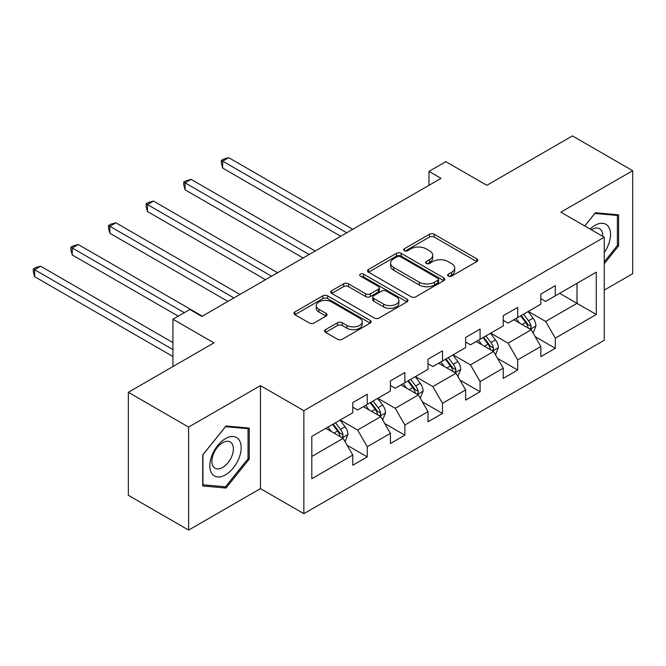 <?xml version="1.0" encoding="UTF-8"?>
<svg xmlns="http://www.w3.org/2000/svg" width="666" height="666" viewBox="0 0 666 666"><rect width="100%" height="100%" fill="white"/><g stroke="black" fill="none" stroke-linecap="round" stroke-linejoin="round"><path stroke-width="1" d="M448.335 276.107A2.339 1.349 0 0 0 451.648 276.107L476.789 261.596A3.347 1.931 0 0 0 477.772 260.231A3.347 1.931 0 0 0 476.789 258.858L434.19 234.265A3.347 1.931 0 0 0 429.462 234.265L404.32 248.784A2.339 1.349 0 0 0 403.629 249.742A2.339 1.349 0 0 0 404.32 250.699A2.339 1.349 0 0 0 407.634 250.699L410.88 248.818A10.706 6.185 0 0 1 426.032 248.818L429.578 250.866A10.706 6.185 0 0 1 432.717 255.236A10.706 6.185 0 0 1 429.578 259.615L426.323 261.488A2.339 1.349 0 0 0 425.641 262.446A2.339 1.349 0 0 0 426.323 263.403A2.339 1.349 0 0 0 429.637 263.403L432.892 261.522A10.706 6.185 0 0 1 448.035 261.522L451.59 263.578A10.706 6.185 0 0 1 454.72 267.948A10.706 6.185 0 0 1 451.59 272.319L448.335 274.201A2.339 1.349 0 0 0 447.644 275.15A2.339 1.349 0 0 0 448.335 276.107L448.335 274.201M325.574 329.637A3.347 1.931 0 0 0 324.592 331.002A3.347 1.931 0 0 0 325.574 332.367L337.52 339.269A3.347 1.931 0 0 0 342.257 339.269L370.179 323.143A3.347 1.931 0 0 0 371.162 321.778A3.347 1.931 0 0 0 370.179 320.413L327.58 295.821A3.347 1.931 0 0 0 322.852 295.821L294.93 311.938A3.347 1.931 0 0 0 293.947 313.303A3.347 1.931 0 0 0 294.93 314.677L309.365 323.01A3.347 1.931 0 0 0 314.094 323.01L326.049 316.109A3.347 1.931 0 0 0 327.023 314.743A3.347 1.931 0 0 0 326.049 313.378L318.889 309.24A8.949 5.17 0 0 1 316.267 305.586A8.949 5.17 0 0 1 321.795 300.816A8.949 5.17 0 0 1 331.551 301.931L359.59 318.123A8.949 5.17 0 0 1 362.212 321.778A8.949 5.17 0 0 1 356.685 326.556A8.949 5.17 0 0 1 346.928 325.433L342.257 322.735A3.347 1.931 0 0 0 337.52 322.735L325.574 329.637L325.574 332.367M604.253 290.126L632.7 273.701L632.7 170.704L572.427 135.906L486.838 185.315L445.854 161.655L428.979 171.395L441.034 178.355L201.873 316.433L189.818 309.474L172.944 319.222L172.944 366.541M188.611 427.097L188.611 530.094L260.456 488.619L260.456 385.614L188.611 427.097L128.338 392.299L213.928 342.882L172.944 319.222M260.456 385.614L303.854 410.672L604.253 237.238L604.253 340.243L303.854 513.669L303.854 410.672M632.7 170.704L560.855 212.179L604.253 237.238M411.122 296.778A3.347 1.931 0 0 0 415.85 296.778L443.781 280.652A3.347 1.931 0 0 0 444.755 279.287A3.347 1.931 0 0 0 443.781 277.922L401.182 253.33A3.347 1.931 0 0 0 396.445 253.33L368.523 269.447A3.347 1.931 0 0 0 367.54 270.812A3.347 1.931 0 0 0 368.523 272.186L411.122 296.778M361.297 276.615A2.339 1.349 0 0 1 363.669 276.948L363.669 274.159L406.976 299.167A3.347 1.931 0 0 1 407.958 300.533A3.347 1.931 0 0 1 406.976 301.898L379.054 318.023A3.347 1.931 0 0 1 374.325 318.023L331.726 293.431L331.726 290.692A3.347 1.931 0 0 0 330.744 292.058A3.347 1.931 0 0 0 331.726 293.431M331.726 290.692L343.673 283.799A3.347 1.931 0 0 1 348.41 283.799L365.684 293.773A3.347 1.931 0 0 0 370.421 293.773L378.346 289.194A3.347 1.931 0 0 0 379.329 287.829A3.347 1.931 0 0 0 378.346 286.463L360.356 276.074A2.339 1.349 0 0 1 359.673 275.116A2.339 1.349 0 0 1 361.122 273.868A2.339 1.349 0 0 1 363.669 274.159M188.611 530.094L128.338 495.296L128.338 392.299M347.128 445.263L367.257 456.884L367.257 446.72L390.401 433.358L390.401 443.523L404.87 435.164L404.87 425.008L428.013 411.646L428.013 421.803L442.482 413.453L442.482 403.296L465.626 389.926L465.626 400.091L480.086 391.741L480.086 381.576L503.238 368.215L503.238 378.38L517.698 370.03L517.698 359.865L540.842 346.503L540.842 356.66L555.311 348.31L555.311 338.153L596.295 314.485L596.295 272.169L577.006 283.308L577.006 303.355L596.295 314.485M367.257 456.884L352.797 465.234L352.797 455.069L311.805 478.737L311.805 436.421L352.797 412.754L352.797 402.597L367.257 394.247L367.257 404.404L390.401 391.042L390.401 380.885L404.87 372.527L404.87 382.692L428.013 369.33L428.013 359.165L442.482 350.815L442.482 360.98L465.626 347.619L465.626 337.454L480.086 329.104L480.086 339.26L503.238 325.899L503.238 315.742L517.698 307.384L517.698 317.549L540.842 304.187L540.842 294.022L555.311 285.672L555.311 295.837L596.295 272.169M363.403 406.635L380.761 416.658L357.617 430.02L340.259 419.996M352.797 407.192L357.617 409.973L367.257 404.404M357.617 430.02L367.257 446.72M380.761 416.658L390.401 433.358M401.015 384.915L418.373 394.938L395.229 408.3L377.863 398.285M390.401 385.472L395.229 388.261L404.87 382.692M395.229 408.3L404.87 425.008M418.373 394.938L428.013 411.646M438.619 363.203L455.977 373.226L432.833 386.588L415.476 376.565M428.013 363.761L432.833 366.541L442.482 360.98M432.833 386.588L442.482 403.296M455.977 373.226L465.626 389.926M476.232 341.491L493.589 351.515L470.446 364.876L453.088 354.853M465.626 342.049L470.446 344.83L480.086 339.26M470.446 364.876L480.086 381.576M493.589 351.515L503.238 368.215M513.844 319.78L531.202 329.795L508.058 343.165L490.7 333.142M503.238 320.329L508.058 323.118L517.698 317.549M508.058 343.165L517.698 359.865M531.202 329.795L540.842 346.503M559.648 293.331L577.006 303.355L545.662 321.445L528.305 311.422M540.842 298.618L545.662 301.407L555.311 295.837M545.662 321.445L555.311 338.153M260.456 488.619L303.854 513.669M428.979 171.395L428.979 185.315M311.805 456.46L343.148 438.37L325.791 428.346M343.148 438.37L352.797 455.069M535.181 336.688L555.311 348.31M497.569 358.4L517.698 370.03M459.956 380.12L480.086 391.741M422.352 401.831L442.482 413.453M384.74 423.543L404.87 435.164M604.253 263.703L618.597 245.854L618.597 214.835L595.329 212.754L584.723 225.957M202.714 485.964L225.982 488.045L249.242 459.099L249.242 428.08L225.982 425.999L202.714 454.945L202.714 485.964M617.39 245.163L618.597 245.854M248.043 458.399L249.242 459.099M223.518 486.621L225.982 488.045M449.267 276.44L451.59 275.1A10.706 6.185 0 0 0 454.72 270.729L454.72 267.948M432.717 255.236L432.717 258.025A10.706 6.185 0 0 1 429.578 262.396L427.264 263.736M476.748 261.621L434.19 237.054A3.347 1.931 0 0 0 429.462 237.054L405.253 251.032M443.731 280.677L401.182 256.11A3.347 1.931 0 0 0 396.445 256.11L368.573 272.211M437.862 280.244A2.339 1.349 0 0 0 438.544 279.287A2.339 1.349 0 0 0 437.862 278.33L400.474 256.743A2.339 1.349 0 0 0 397.161 256.743L393.731 258.724A10.706 6.185 0 0 0 390.592 263.095A10.706 6.185 0 0 0 393.731 267.466L419.289 282.226A10.706 6.185 0 0 0 434.432 282.226L437.862 280.244L437.862 283.025A2.339 1.349 0 0 0 438.544 282.068L438.544 279.287M390.592 263.095L390.592 265.884A10.706 6.185 0 0 0 393.731 270.254L393.731 267.466M437.862 283.025L434.432 285.006A10.706 6.185 0 0 1 419.289 285.006L393.731 270.254M331.768 293.456L343.673 286.58L343.673 283.799M379.329 287.829L379.329 290.609A3.347 1.931 0 0 1 378.346 291.974L370.421 296.553A3.347 1.931 0 0 1 365.684 296.553L348.41 286.58A3.347 1.931 0 0 0 343.673 286.58M363.669 276.948L406.934 301.923M383.608 304.121A8.949 5.17 0 0 0 393.365 305.236A8.949 5.17 0 0 0 398.892 300.466A8.949 5.17 0 0 0 396.27 296.811L386.388 291.109A3.347 1.931 0 0 0 381.66 291.109L373.734 295.679A3.347 1.931 0 0 0 372.752 297.044A3.347 1.931 0 0 0 373.734 298.418L383.608 304.121L383.608 306.901A8.949 5.17 0 0 0 393.365 308.025A8.949 5.17 0 0 0 398.892 303.246L398.892 300.466M372.752 297.044L372.752 299.833A3.347 1.931 0 0 0 373.734 301.199L373.734 298.418M383.608 306.901L373.734 301.199M362.212 321.778L362.212 324.558A8.949 5.17 0 0 1 356.685 329.337A8.949 5.17 0 0 1 346.928 328.213L342.257 325.516A3.347 1.931 0 0 0 337.52 325.516L325.616 332.392M316.267 305.586L316.267 308.375A8.949 5.17 0 0 0 318.889 312.029L318.889 309.24M325.999 316.134L318.889 312.029M370.138 323.168L327.58 298.601A3.347 1.931 0 0 0 322.852 298.601L294.971 314.702M533.108 333.1L535.972 325.874A9.033 5.22 -120 0 0 533.091 318.181L528.113 311.538M519.438 323.01L516.058 318.498M352.789 229.304L228.704 157.659L222.677 161.139L222.677 168.098L340.734 236.264M529.803 328.987L530.902 327.839L531.093 326.257A9.033 5.22 -120 0 0 528.513 320.821L523.534 314.185M521.27 315.484L526.789 322.86A4.604 2.656 60 0 1 527.63 324.259L531.093 326.257M520.637 315.851L525.616 322.494A9.033 5.22 60 0 1 528.205 327.93M222.677 168.098L221.353 163.162L221.353 160.373L346.761 232.784M221.353 160.373L223.759 158.983L228.704 157.659M604.253 252.547A22.161 12.796 120 0 0 608.424 244.713A22.161 12.796 120 0 0 607.042 225.091A22.161 12.796 120 0 0 590.059 229.037M615.9 214.594L617.39 215.459L617.39 245.513L604.253 261.855M584.765 225.982L594.846 213.445L617.39 215.459M602.705 236.347A15.176 8.758 120 0 0 599.583 228.713A15.176 8.758 120 0 0 591.408 229.82M225.499 474.841A22.161 12.796 120 0 0 241.167 447.694A22.161 12.796 120 0 0 225.499 438.644A22.161 12.796 120 0 0 209.823 465.792A22.161 12.796 120 0 0 225.499 474.841M222.644 467.482A15.176 8.758 120 0 0 232.559 454.112A15.176 8.758 120 0 0 230.228 441.958A15.176 8.758 120 0 0 222.644 442.707A15.176 8.758 120 0 0 212.729 456.077A15.176 8.758 120 0 0 215.06 468.231A15.176 8.758 120 0 0 222.644 467.482M202.955 454.728L225.499 426.69L248.043 428.696L248.043 458.757L225.499 486.796L202.955 484.781L202.905 454.703M246.545 427.838L248.043 428.696M495.496 354.812L498.359 347.585A9.033 5.22 -120 0 0 495.479 339.893L490.501 333.25M481.826 344.722L478.446 340.209M315.185 251.015L191.092 179.37L185.065 182.85L185.065 189.81L303.13 257.975M492.191 350.707L493.29 349.55L493.489 347.968A9.033 5.22 -120 0 0 490.9 342.54L485.922 335.897M483.658 337.204L489.177 344.572A4.604 2.656 60 0 1 490.018 345.97L493.489 347.968M483.033 337.562L488.003 344.205A9.033 5.22 60 0 1 490.592 349.642M185.065 189.81L183.741 184.873L183.741 182.084L309.157 254.495M183.741 182.084L186.155 180.694L191.092 179.37M457.883 376.523L460.755 369.297A9.033 5.22 -120 0 0 457.867 361.605L452.897 354.961M444.222 366.433L440.842 361.921M277.572 272.727L153.48 201.09L147.452 204.57L147.452 211.53L265.518 279.687M454.578 372.419L455.677 371.262L455.877 369.688A9.033 5.22 -120 0 0 453.288 364.252L448.31 357.609M446.053 358.916L451.573 366.283A4.604 2.656 60 0 1 452.405 367.682L455.877 369.688M445.421 359.282L450.399 365.925A9.033 5.22 60 0 1 452.98 371.353M147.452 211.53L146.129 206.585L146.129 203.804L271.545 276.207M146.129 203.804L148.543 202.414L153.48 201.09M420.271 398.243L423.143 391.017A9.033 5.22 -120 0 0 420.263 383.325L415.284 376.681M406.61 388.153L403.23 383.641M239.96 294.447L115.876 222.802L109.848 226.282L109.848 233.242L227.905 301.407M416.974 394.13L418.065 392.973L418.265 391.4A9.033 5.22 -120 0 0 415.676 385.964L410.706 379.32M408.441 380.627L413.961 388.003A4.604 2.656 60 0 1 414.793 389.394L418.265 391.4M407.808 380.994L412.787 387.637A9.033 5.22 60 0 1 415.376 393.073M109.848 233.242L108.516 228.296L108.516 225.516L233.933 297.927M108.516 225.516L110.931 224.126L115.876 222.802M382.667 419.955L385.531 412.729A9.033 5.22 -120 0 0 382.65 405.036L377.672 398.393M368.997 409.865L365.617 405.353M202.356 316.159L78.263 244.514L72.236 247.993L72.236 254.953L178.247 316.159M379.362 415.85L380.461 414.693L380.652 413.111A9.033 5.22 -120 0 0 378.072 407.684L373.093 401.04M370.829 402.347L376.348 409.715A4.604 2.656 60 0 1 377.189 411.113L380.652 413.111M370.196 402.705L375.174 409.349A9.033 5.22 60 0 1 377.764 414.785M72.236 254.953L70.912 250.016L70.912 247.228L184.274 312.679M70.912 247.228L73.318 245.837L78.263 244.514M345.055 441.666L347.918 434.44A9.033 5.22 -120 0 0 345.038 426.748L340.06 420.104M331.385 431.576L328.005 427.064M172.944 342.607L40.651 266.233L34.624 269.713L34.624 276.673L172.944 356.526M341.75 437.562L342.848 436.405L343.048 434.831A9.033 5.22 -120 0 0 340.459 429.395L335.481 422.752M333.216 424.059L338.736 431.426A4.604 2.656 60 0 1 339.577 432.825L343.048 434.831M332.592 424.425L337.562 431.068A9.033 5.22 60 0 1 340.151 436.496M34.624 276.673L33.3 271.728L33.3 268.947L172.944 349.567M33.3 268.947L35.714 267.549L40.651 266.233M451.59 275.1L451.59 272.319M426.323 263.403L426.323 261.488M429.578 262.396L429.578 259.615M404.32 250.699L404.32 248.784M429.462 237.054L429.462 234.265M434.19 237.054L434.19 234.265M476.789 261.596L476.789 258.858M368.523 272.186L368.523 269.447M396.445 256.11L396.445 253.33M401.182 256.11L401.182 253.33M443.781 280.652L443.781 277.922M419.289 285.006L419.289 282.226M434.432 285.006L434.432 282.226M348.41 286.58L348.41 283.799M365.684 296.553L365.684 293.773M370.421 296.553L370.421 293.773M378.346 291.974L378.346 289.194M406.976 301.898L406.976 299.167M337.52 325.516L337.52 322.735M342.257 325.516L342.257 322.735M346.928 328.213L346.928 325.433M326.049 316.109L326.049 313.378M294.93 314.677L294.93 311.938M322.852 298.601L322.852 295.821M327.58 298.601L327.58 295.821M370.179 323.143L370.179 320.413M530.311 329.287L535.914 326.049M528.513 320.821L533.091 318.181M522.086 324.533L525.616 322.494M492.698 350.999L498.301 347.76M490.9 342.54L495.479 339.893M484.473 346.245L488.003 344.205M455.086 372.71L460.697 369.472M453.288 364.252L457.867 361.605M446.861 367.965L450.399 365.925M417.482 394.422L423.085 391.192M415.676 385.964L420.263 383.325M409.249 389.677L412.787 387.637M379.87 416.142L385.472 412.903M378.072 407.684L382.65 405.036M371.645 411.388L375.174 409.349M342.257 437.853L347.86 434.615M340.459 429.395L345.038 426.748M334.032 433.108L337.562 431.068"/></g></svg>

